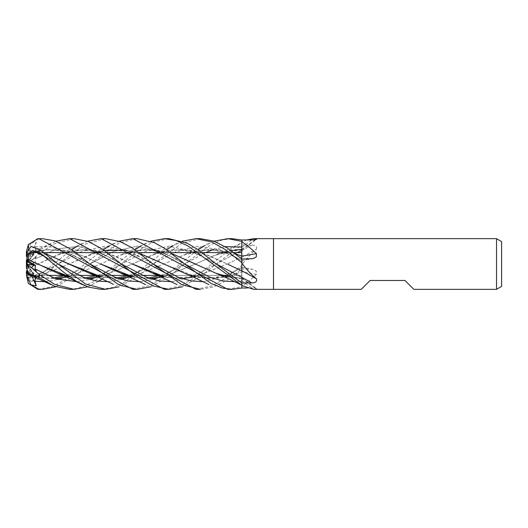 <?xml version="1.0" encoding="UTF-8"?>
<svg xmlns="http://www.w3.org/2000/svg" width="528" height="528" viewBox="0 0 528 528"><rect width="100%" height="100%" fill="white"/><g stroke="black" fill="none" stroke-linecap="round" stroke-linejoin="round"><path stroke-width="0.4" stroke-dasharray="2.64 1.98" d="M195.281 263.914L218.684 274.171L241.824 278.619L241.758 258.944M241.778 278.54L241.824 282.988M241.791 277.339L241.778 270.785M241.824 241.388L241.824 258.997M241.824 256.153L241.824 241.177M255.347 239.606A428.578 413.404 -76.6 0 1 241.824 249.341L241.824 239.983L241.778 249.348M241.791 252.595L241.824 275.405L226.03 275.405L241.758 275.405L241.824 257.255M222.519 275.405L194.317 275.405L222.519 275.405M190.964 275.405L162.69 275.405L190.964 275.405M142.329 275.405L131.162 275.405L142.329 275.405M110.821 275.405L99.376 275.405L110.821 275.405M79.028 275.405L67.888 275.405L79.028 275.405M27.034 275.398L47.52 275.405L27.133 275.405L28.109 274.738L33.785 273.346L31.456 271.537L27.034 273.649L27.034 264.805L33.785 273.346L28.109 274.738L27.034 270.93L27.034 274.091M31.007 246.424L36.267 249.308L35.026 251.645L35.541 252.437L28.809 250.78L28.109 253.268L27.133 252.595L35.416 252.595L27.133 252.595L28.109 253.268L33.785 254.654L31.456 256.469L27.034 254.351L27.034 263.195L33.785 254.654L28.109 253.268L27.034 257.07L27.133 252.595L26.4 252.859M37.125 252.595L43.949 252.595L37.125 252.595M68.891 252.595L75.577 252.595L68.891 252.595M100.366 252.595L107.29 252.595L100.366 252.595M132.139 252.595L138.785 252.595L132.139 252.595M163.7 252.595L170.57 252.595L163.7 252.595M195.281 252.595L202.105 252.595L195.281 252.595M227.04 252.595L233.732 252.595L227.04 252.595M27.034 258.001L27.034 254.351M36.267 271.115L27.034 264.429L27.034 269.399L28.109 272.705L33.785 274.336L31.456 275.18L28.723 274.606L31.462 275.18L27.034 264.891L33.785 274.336L28.109 272.705L27.034 269.399L27.034 265.406M241.824 257.228L241.824 264.686A420.486 180.49 -16.5 0 0 242.015 264.581C246.602 258.449 251.414 253.308 256.436 249.17A428.578 183.962 -16.5 0 1 241.824 257.228L241.824 245.005L215.992 264.139L201.491 275.854L182.398 286.803M256.436 249.17C257.248 246.55 255.704 245.203 251.81 245.124L241.824 244.979L242.015 242.352L246.695 239.956M241.778 257.182L241.824 269.003L227.106 280.117L213.833 286.876L200.138 289.344M253.75 289.344L256.865 288.862L241.824 277.985L242.015 286.235C246.602 283.087 251.414 279.14 256.436 274.382L256.278 271.069L252.985 269.326L241.824 268.99L241.824 265.01M241.824 277.985L241.824 278.659A428.578 413.404 -103.4 0 1 256.436 289.212C257.248 288.664 255.704 288.288 251.81 288.083L246.695 288.044M273.504 238.656L273.504 289.344L273.504 238.656M241.824 249.282L241.824 242.576M256.436 274.382A428.578 229.436 -17.7 0 0 241.824 271.894L241.824 268.99M241.824 271.894L241.824 286.202A420.486 225.106 -17.7 0 1 242.015 286.235M241.778 271.762L241.824 267.564L241.824 271.966M241.778 271.801L241.824 287.984M241.824 262.607L241.778 278.652M241.778 270.818L241.824 277.352L241.824 270.745M241.791 280.922L234.742 281.761L241.824 280.916L241.824 285.219L241.824 278.54M200.356 238.656L181.731 243.329L152.83 264.139L175.078 252.094L197.327 246.259L219.575 249.638L241.824 260.436L241.824 256.034M241.824 262.654L241.824 270.039M241.824 241.435L241.824 253.103M241.778 257.222L241.824 249.46M241.778 257.149L241.824 265.597M241.824 245.012L241.778 257.215M241.778 278.692L228.155 276.949M241.778 249.46L215.629 254.892L195.241 264.112L164.3 276.573M241.778 249.308L241.824 242.774L226.413 252.318M241.824 286.823L241.824 271.742M413.846 289.344L404.976 280.474L370.128 280.474L361.258 289.344M501.6 241.58L501.6 286.42M496.531 238.656L496.531 289.344M27.034 263.109L27.034 258.601L28.109 255.295L33.785 253.664L31.456 252.82L27.034 262.594L33.785 253.664L28.109 255.295L27.034 258.601L27.034 263.914L33.785 263.01L31.456 260.35L27.034 263.545M39.072 238.788L31.007 243.124L26.4 253.037L26.4 254.133L31.462 252.82L27.034 253.909L27.034 262.594M73.92 238.656L54.661 243.626L39.072 253.651L31.007 260.7L36.267 256.885L35.026 259.05L35.541 262.772L28.809 266.363L28.109 266.033L33.785 263.01L28.109 266.033L27.034 269.999L28.109 266.033L27.034 265.531L27.034 273.649L31.462 271.531L27.034 264.95M27.034 258.601L28.809 253.136L28.525 254.008L46.497 249.731L64.363 250.364L82.163 255.625L100.333 263.894L82.388 255.664L64.442 250.305L46.49 249.658L28.545 253.955L28.307 254.681M27.034 252.602L27.034 253.909M26.4 253.011L26.4 254.113L31.462 256.469L27.034 263.056M27.034 263.195L27.034 257.07M26.4 263.974L27.034 264.455M27.034 264.891L27.034 269.399M27.034 264.805L27.034 270.93M27.034 263.914L27.034 265.531M37.732 289.271L51.592 286.816L63.987 280.46L99.376 252.595M105.541 238.656L85.516 244.022L57.836 264.139L39.072 278.863L31.007 281.576L36.267 278.692L35.026 276.355L35.541 275.563L28.809 277.22L28.109 274.738L27.133 275.405L26.4 275.141L26.4 276.283M36.267 278.692L31.462 271.531L33.785 273.346L35.541 275.563M36.267 256.885L31.462 260.35L33.785 263.01L35.541 262.772M26.4 264.02L26.4 260.548L28.34 254.575L39.072 250.444L55.869 241.197M31.007 243.124L36.267 242.187L31.462 252.82L33.785 253.664L35.541 251.209L28.809 253.136M28.809 266.363L28.34 273.986L32.591 277.451L39.072 275.761L67.888 252.595M68.264 252.318L71.788 249.784M77.068 246.266L87.589 241.197M99.752 252.318L103.323 249.784M108.841 246.266L119.084 241.197M137.075 238.656L119.097 243.019L89.602 264.152L76.804 274.454L55.869 286.803M42.2 238.656L40.009 238.722M26.4 251.717L26.4 253.037M241.824 275.405L241.824 252.595M195.994 289.344L212.177 285.839L225.482 278.276L241.824 265.393L241.824 257.129L226.981 264.119L241.824 257.162M241.791 260.416L241.824 258.832M241.824 280.916L241.824 285.516M227.773 289.344L241.824 286.612L241.824 288.017M241.824 286.612L241.824 271.821L227.693 276.619M241.824 271.847L241.824 269.168M241.824 265.393L241.824 269.009M28.525 268.257L61.241 253.585L85.001 249.374L108.042 253.466L132.079 263.881L113.428 255.4L94.776 250.094L76.124 249.896L57.473 254.892L28.545 268.27M164.703 276.857L180.206 278.619L195.472 276.665M195.855 276.566L226.981 264.119L195.928 276.619M164.842 276.956L182.147 278.659M35.026 259.05L56.549 249.031L78.065 246.338L99.587 252.245L121.13 263.875L99.587 252.245L78.065 246.338L56.549 249.031L35.026 259.05M172.082 281.734L193.591 276.177L172.082 281.734M215.985 264.139L237.178 252.595L202.528 271.418L192.542 275.405M241.791 250.661L241.824 250.648A427.964 183.698 -16.5 0 0 251.81 245.124M28.505 273.926L42.082 277.735L55.625 278.652M28.571 274.124L42.022 277.649L55.42 278.586M69.485 276.573L100.333 264.112L118.694 255.737L137.339 250.279L154.988 249.764L172.029 253.717M69.544 276.619L100.333 264.112L120.74 254.892L146.322 249.328L171.91 253.625M69.623 289.344L78.091 288.321L93.357 281.886L131.162 252.595M131.531 252.318L134.95 249.784M140.329 246.266L150.863 241.197M35.257 277.075L35.541 276.791L33.647 276.316M45.514 281.734L58.067 279.444L45.514 281.734M62.403 278.018L62.759 277.893L62.403 278.018M89.602 264.152L113.309 251.486L137.023 246.167L160.73 251.328L184.437 263.855L160.73 251.328L137.023 246.167L113.309 251.486L82.104 268.323L74.382 272.177L66.02 275.405M28.505 249.83L28.565 247.711M28.545 249.685L45.329 253.618M101.508 276.956L118.84 278.659M132.772 276.619L163.654 264.112L184.067 254.899L209.557 249.328L235.052 253.618M132.845 289.344L149.747 285.496L163.951 277.022L194.317 252.595M194.68 252.318L198.158 249.784M203.663 246.266L214.031 241.197M241.824 260.436L219.575 249.638L197.327 246.259L175.078 252.094L131.531 275.682L152.823 264.145L136.844 276.844L119.084 286.803M28.809 250.78L28.525 249.751L45.461 253.717M101.363 276.85L118.615 278.586M132.706 276.566L163.654 264.112L182.252 255.638L200.31 250.331L217.899 249.731L235.184 253.724M43.877 255.902L57.842 263.868L43.877 255.902M108.841 281.734L121.348 279.444L108.841 281.734M125.763 278.012L126.093 277.893L125.763 278.012M36.267 242.187L35.026 246.688L35.541 251.209M35.026 246.688L48.668 246.55L62.311 249.949L89.602 263.848L82.144 259.697C77.774 257.433 71.26 253.816 62.344 251.572C55.585 249.586 44.484 249.17 36.023 251.671M140.329 281.734L153.067 279.444M157.252 278.025L157.615 277.886M163.073 275.682L205.676 252.595M213.583 249.421L225.119 246.649M230.98 250.523L213.226 255.915L195.241 264.112L164.373 276.619M150.421 278.586L133.089 276.85M133.221 276.949L150.612 278.652M231.812 238.656L222.064 240.022L210.824 244.695L184.437 264.145L168.135 277.193L150.869 286.803M164.716 289.344L180.325 285.892L194.014 278.117L226.03 252.595M77.068 281.734L89.859 279.444M99.752 275.682L144.83 251.526L168.551 246.173L192.271 251.249L215.985 263.861L200.871 255.836L193.73 252.998L185.975 250.892C177.25 249.394 169.442 249.652 162.538 251.671M69.881 276.857L87.127 278.586M100.967 276.566L132.079 264.119L156.941 253.315L180.985 249.388L204.382 253.981L226.981 263.881L208.349 255.4L189.724 250.087L171.098 249.902L152.467 254.905L132.079 264.119L101.039 276.619M227.839 264.297L241.824 270.838M70.006 276.949L87.325 278.652M168.861 238.656L152.665 242.194L137.696 250.879L103.323 278.216M98.479 281.351L87.589 286.803M101.284 289.344L112.926 287.463L124.364 282.236L162.69 252.595M163.073 252.318L166.663 249.784M172.075 246.266L182.398 241.197M35.026 276.355L81.583 251.486L105.329 246.167L129.076 251.262L152.83 263.855L141.57 257.71L125.849 251.605L114.074 249.922C106.801 250.107 101.851 250.694 99.231 251.671M203.663 281.734L225.271 276.177M226.413 275.682L241.791 267.584M28.809 277.226L28.525 278.249L35.198 277.16M37.171 276.698L68.831 264.119L95.984 252.595M98.624 251.83L104.399 250.523M126.093 250.107L140.283 253.724M163.977 264.04L196.376 276.883L212.078 278.619L227.238 276.665M227.627 276.573L241.824 271.781M28.505 278.17L35.138 277.24M37.31 276.738L68.831 264.119L89.232 254.905L107.837 249.902L126.443 250.087L145.048 255.4L163.654 263.888M184.067 273.101L205.715 278.441L227.37 276.698M28.545 278.315L28.34 283.411M26.4 271.689L26.4 272.837L28.34 273.986M28.809 274.864L26.4 267.452M31.007 281.576L26.4 274.989L26.4 273.887M26.4 272.837L26.4 274.989M36.267 249.308L31.462 256.469L33.785 254.654L35.541 252.437M31.007 260.7L27.034 263.571M31.726 275.774L31.462 275.18L33.785 274.336L35.541 276.791M241.771 267.511L241.824 267.485A427.964 229.112 -17.7 0 1 251.81 269.201M241.824 280.889A427.964 412.81 -103.4 0 1 251.81 288.083M241.771 260.489L241.824 260.515A427.964 229.112 -162.3 0 0 251.81 258.799M241.824 247.111A427.964 412.81 -76.6 0 0 251.81 239.917M39.072 275.761L39.072 278.863M39.072 250.444L39.072 253.651M241.824 267.425L252.985 269.326M241.824 260.575L252.985 258.674M241.824 250.015L256.865 239.138M228.004 276.837L233.508 277.781L241.771 278.032M241.771 249.968L233.508 250.219L225.872 251.671M82.269 243.441L71.333 248.873L57.473 254.892M67.723 251.671L82.269 249.916L94.083 251.579C104.168 254.087 114.946 260.119 121.11 263.861M191.776 275.649L185.975 277.108L174.167 278.071L164.683 276.837M145.596 243.441L127.862 251.995L120.74 254.892M53.632 277.926L44.926 277.9L36.016 276.329M131.003 251.671C141.128 248.582 154.407 249.836 163.746 253.579C170.749 255.922 179.48 261.043 184.437 263.855M113.197 284.176L113.956 284.559M208.903 243.448L184.067 254.899M28.525 251.031C32.545 251.75 38.023 253.691 44.959 256.846L57.829 263.861M152.823 264.145L141.57 270.29L129.334 275.405M116.774 277.926L104.412 277.418L101.343 276.837M194.172 251.671L201.201 250.298L213.041 250.199C223.423 251.764 233.02 255.202 241.824 260.515M184.437 264.145L173.329 270.257L160.816 275.405M148.559 277.926L143.312 278.091L133.069 276.837M131.518 276.467L131.003 276.329M50.747 243.448L28.34 253.968M145.233 284.381L145.603 284.559M240.418 243.441L229.753 248.741L215.629 254.892M121.11 264.139L107.131 271.696L97.535 275.405M85.232 277.926L74.969 277.735L69.854 276.844M177.131 243.434L152.467 254.905M57.829 264.139C48.642 269.617 41.144 273.26 35.343 275.081L28.525 276.969M241.824 267.485L233.429 271.762L224.162 275.405M223.357 275.649L213.642 277.728L201.023 277.682L194.172 276.329M113.956 243.441L89.232 254.905M208.382 284.302L208.903 284.552"/><path stroke-width="0.79" d="M215.992 263.861L241.824 277.352L241.824 283.015L215.992 263.861L198.172 249.79L187.268 243.23L168.861 238.656L164.446 238.656L176.075 240.537L187.928 245.903L241.824 285.219L241.824 283.015L251.81 282.883C255.704 282.797 257.248 281.45 256.436 278.83C251.414 274.692 246.602 269.557 242.015 263.419L241.824 259.01L252.985 258.674L256.278 256.931L256.436 253.618C251.414 248.86 246.602 244.913 242.015 241.765L241.824 239.983L231.812 238.656M227.839 264.297L241.824 270.877L241.824 262.403M241.778 256.238L241.824 241.798A420.486 225.106 -162.3 0 0 242.015 241.765M241.758 258.944L241.758 256.199M241.758 256.153L241.758 252.595L233.732 252.595L241.791 252.595M226.03 275.405L222.519 275.405L226.03 275.405M194.317 275.405L190.964 275.405L194.317 275.405M162.69 275.405L159.205 275.405L162.69 275.405M158.994 275.405L142.329 275.405L158.994 275.405M131.162 275.405L127.71 275.405L131.162 275.405M127.519 275.405L110.821 275.405L127.519 275.405M99.376 275.405L95.984 275.405L99.376 275.405M95.773 275.405L79.028 275.405L95.773 275.405M67.888 275.405L64.376 275.405L67.888 275.405M64.172 275.405L47.52 275.405L64.172 275.405M35.416 252.595L37.125 252.595L35.416 252.595M43.949 252.595L68.891 252.595L43.949 252.595M75.577 252.595L100.366 252.595L75.577 252.595M107.29 252.595L132.139 252.595L107.29 252.595M138.785 252.595L163.7 252.595L138.785 252.595M170.57 252.595L195.281 252.595L170.57 252.595M202.105 252.595L227.04 252.595L202.105 252.595M28.809 261.637L27.034 262.469L27.034 258.001L28.109 261.967L33.785 264.99L31.469 267.637L33.785 264.99L35.541 265.228L28.809 261.637L28.525 259.743L37.085 263.888L69.881 276.857M27.034 269.999L26.4 271.689L26.4 273.867L28.723 274.606L27.034 274.091L27.034 269.399M496.531 289.344L413.846 289.344L404.976 280.474L370.128 280.474L361.258 289.344L273.504 289.344L273.504 238.656L496.531 238.656L501.6 241.58L501.6 286.42L496.531 289.344L496.531 238.656M246.695 239.956L253.75 238.656L273.504 238.656L273.504 289.344L253.75 289.344L242.015 285.655L241.824 283.021M253.75 238.656L256.865 239.138M255.347 239.606A428.578 413.404 -76.6 0 0 256.436 238.788C257.248 239.336 255.704 239.712 251.81 239.917L241.824 239.983L241.824 241.388L227.773 238.656L232.076 238.656L227.773 238.656L214.031 241.197M246.695 288.044L241.824 288.017L232.076 289.344L222.4 288.07L211.042 283.43L184.437 263.855L164.604 248.411L154.532 242.748L137.075 238.656L132.845 238.656L227.773 289.344L231.812 289.344L227.773 289.344M241.811 285.212L241.824 285.516A420.486 405.596 -103.4 0 1 242.015 285.655M241.824 288.017L241.824 285.424M241.824 270.772A428.578 183.962 -163.5 0 1 256.436 278.83M241.824 270.039L241.824 263.314A420.486 180.49 -163.5 0 1 242.015 263.419M241.824 256.113A428.578 229.436 -162.3 0 0 256.436 253.618M235.184 253.724L241.824 256.258M27.034 264.429L27.034 264.086L33.785 264.99L28.109 261.967L26.4 255.163L28.34 254.021M27.034 264.086L27.034 262.469M31.007 284.876L26.4 274.963L28.34 283.411L37.732 289.271A12.672 12.672 0 0 0 37.745 289.271A12.672 12.672 0 0 0 39.072 289.344L31.007 284.876L36.267 285.813L35.026 281.312L35.257 277.075M26.426 273.88L27.034 273.649M26.433 264L27.034 263.564L26.433 264M27.034 258.601L26.4 260.548L26.4 264.02M28.565 247.711L28.34 244.589L26.4 251.717L26.4 254.133M87.589 241.197L101.112 238.656L105.541 238.656L120.285 241.652L131.861 247.658L152.83 263.861L178.246 277.246L190.951 280.936L203.663 281.734M67.888 252.595L68.264 252.318M71.788 249.784L77.068 246.266M200.138 289.344L195.994 289.344L101.112 238.656M200.356 289.344L181.731 284.671L152.83 263.855M55.869 241.197L69.617 238.656L73.92 238.656L88.414 241.501L102.544 249.256L137.696 277.121L152.665 285.806L168.861 289.344L164.716 289.344M69.623 238.656L164.446 289.344M55.869 286.803L42.2 289.344L39.072 289.344M42.2 289.344L39.072 289.212M99.376 252.595L99.752 252.318M103.323 249.784L108.841 246.266M119.084 241.197L132.845 238.656M39.072 238.656A12.672 12.672 0 0 0 37.745 238.729A12.672 12.672 0 0 0 37.732 238.729L42.2 238.656L54.912 240.847L71.432 249.533L89.602 263.848L114.965 277.213L127.644 280.929L140.329 281.734M40.009 238.722L39.072 238.788L132.845 289.344L137.075 289.344L119.097 284.988L89.602 263.848M73.669 289.344L69.623 289.344L54.443 286.235L39.072 277.563L39.072 274.349L31.007 267.3L36.267 271.115L35.026 268.95L35.541 265.228M87.589 286.803L73.92 289.344L54.661 284.374L39.072 274.349M196.357 238.656L200.356 238.656L196.357 238.656M182.398 241.197L196 238.656L211.682 241.949L224.961 249.374L241.824 262.607L241.824 258.991L227.106 247.883L213.833 241.124L200.356 238.656M119.084 286.803L105.541 289.344L101.284 289.344M28.505 259.756L28.34 254.014L32.591 250.549L39.072 252.239L63.855 272.356L76.573 281.424L88.42 287.093L101.112 289.344L105.541 289.344L85.516 283.978L57.836 263.861L39.072 249.143L31.007 246.424L26.4 253.018L26.4 255.163M28.34 244.589L37.745 238.729M241.824 253.103L241.824 256.179L235.052 253.618M164.842 276.956L152.467 273.101L132.079 263.881L164.703 276.857M195.472 276.665L195.855 276.566M182.147 278.659L195.466 276.738M182.398 286.803L168.861 289.344M121.13 263.875L146.606 277.187L159.344 280.969L172.082 281.734L159.344 280.969L146.606 277.187L121.13 263.875M193.591 276.177L194.68 275.682L193.591 276.177M237.178 252.595L241.771 250.675L237.178 252.595M28.505 273.926L28.307 273.319M55.42 278.586L68.95 276.698M69.076 276.665L69.485 276.573M172.029 253.717L195.281 263.914M55.625 278.652L69.082 276.731M69.208 276.698L69.544 276.619M171.91 253.625L215.629 273.108L228.155 276.949M131.162 252.595L131.531 252.318M134.95 249.784L140.329 246.266M150.863 241.197L164.446 238.656M31.007 267.3L26.4 263.974L26.4 267.452L28.34 273.431L39.072 277.563M33.647 276.316L28.809 274.864L28.571 274.124M35.026 281.312L45.514 281.734L35.026 281.312M58.067 279.444L62.403 278.018L58.067 279.444M62.759 277.893L67.036 276.21L62.759 277.893M67.122 276.177L68.264 275.682L67.122 276.177M184.437 263.855L209.59 277.068L222.163 280.876L234.742 281.761L222.163 280.876L209.59 277.068L184.437 263.855M45.329 253.618L89.232 273.095L101.508 276.956M118.84 278.659L132.323 276.731M194.317 252.595L194.68 252.318M198.158 249.784L203.663 246.266M45.461 253.717L68.831 263.881L101.363 276.85M118.615 278.586L132.191 276.698M132.323 276.665L132.706 276.566M35.026 251.645L43.877 255.902L35.026 251.645M57.842 263.868L83.345 277.22L96.089 280.969L108.841 281.734L96.089 280.969L83.345 277.22L57.842 263.868M121.348 279.444L125.763 278.012L121.348 279.444M126.093 277.893L130.33 276.21L126.093 277.893M130.416 276.177L131.531 275.682L130.416 276.177M153.067 279.444L157.252 278.025M157.615 277.886L161.832 276.217M161.931 276.177L163.073 275.682M205.676 252.595L213.583 249.421M225.119 246.649L241.791 247.078M241.778 249.388L230.98 250.523M164.3 276.573L163.898 276.665M163.759 276.698L150.421 278.586M133.089 276.85L100.333 263.894L120.74 273.108L133.221 276.949M150.612 278.652L163.898 276.731M164.036 276.698L164.373 276.619M150.869 286.803L137.075 289.344M226.03 252.595L226.413 252.318M35.026 268.95L56.047 278.804L77.068 281.734M89.859 279.444L94.109 278.012M94.426 277.893L98.525 276.217M98.624 276.17L99.752 275.682M87.127 278.586L100.412 276.698M100.564 276.665L100.967 276.566M28.545 259.73L57.473 273.108L70.006 276.949M87.325 278.652L100.564 276.738M100.709 276.698L101.039 276.619M103.323 278.216L98.479 281.351M162.69 252.595L163.073 252.318M166.663 249.784L172.075 246.266M225.271 276.177L226.413 275.682M35.198 277.16L37.171 276.698M95.984 252.595L98.624 251.83M104.399 250.523L126.093 250.107M140.283 253.724L163.977 264.04M227.238 276.665L227.627 276.573M35.138 277.24L37.31 276.738M163.654 263.888L193.505 277.114L208.903 284.552M26.4 256.311L26.4 254.113M26.4 267.452L26.4 263.98M36.267 285.813L31.726 275.774M241.824 277.378A427.964 183.698 -163.5 0 1 251.81 282.883M39.072 252.239L39.072 249.143M152.467 273.101L177.131 284.566M192.542 275.405L191.776 275.649M164.683 276.837L162.538 276.335M28.34 274.039L50.747 284.552M215.629 273.108L229.502 279.134L240.412 284.559M66.02 275.405L65.215 275.649M65.109 275.682L53.632 277.926M228.004 276.837L225.872 276.329M89.232 273.095L113.197 284.176M129.334 275.405L128.542 275.649M128.443 275.682L116.774 277.926M101.343 276.837L99.409 276.382M160.816 275.405L160.024 275.649M159.911 275.682L148.559 277.926M133.069 276.837L131.518 276.467M120.74 273.108L145.603 284.559M97.535 275.405L96.769 275.642M96.657 275.682L85.232 277.926M69.854 276.844L67.723 276.329M57.473 273.108L71.333 279.127L82.269 284.566M224.162 275.405L223.357 275.649"/></g></svg>
